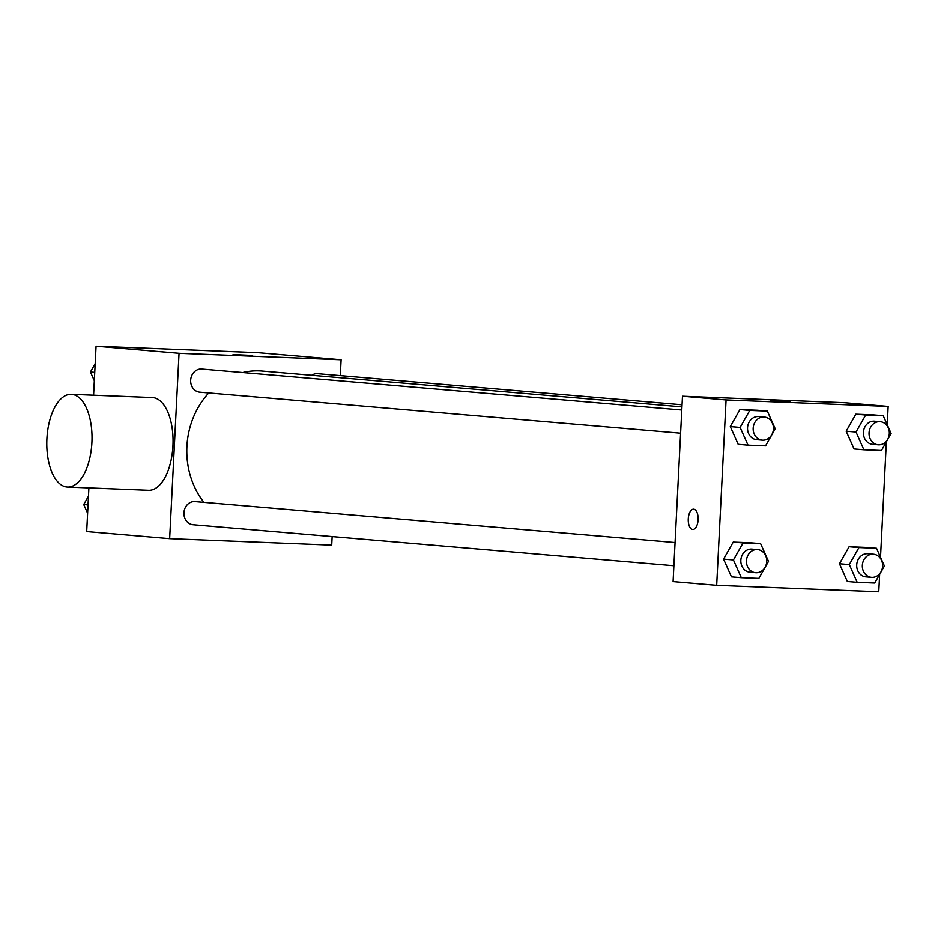 <?xml version="1.0" encoding="UTF-8"?>
<svg xmlns="http://www.w3.org/2000/svg" width="938" height="938" viewBox="0 0 938 938"><rect width="100%" height="100%" fill="white"/><g stroke="black" fill="none" stroke-linecap="round" stroke-linejoin="round"><path stroke-width="1.41" d="M332.146 536.571L331.724 545.119L169.649 538.647L86.683 531.565L88.887 487.912M93.589 395.215L96.063 346.216L258.138 352.688L341.104 359.77L340.306 375.634M169.649 538.647L179.041 353.298L96.063 346.216M179.041 353.298L341.104 359.77M252.064 355.443L233.058 354.576L252.064 355.443M681.938 406.881L262.042 371.061A78.429 68.509 94.9 0 0 242.672 372.562M208.775 392.952A78.429 68.509 94.9 0 0 203.921 502.346M675.067 542.539L195.069 501.596A11.596 10.13 94.9 0 0 183.977 512.289A11.596 10.13 94.9 0 0 193.099 524.717L673.894 565.731M681.785 410.012L201.776 369.068A11.596 10.13 94.9 0 0 190.695 379.773A11.596 10.13 94.9 0 0 199.806 392.19L680.613 433.204M682.043 404.782L317.665 373.699A11.596 10.13 94.9 0 0 311.686 375.306M71.253 394.323L152.284 397.56A46.408 22.559 92.3 0 1 172.979 444.835A46.408 22.559 92.3 0 1 148.579 490.304L67.548 487.057A46.408 22.559 92.3 0 1 46.9 438.773A46.408 22.559 92.3 0 1 71.253 394.323A46.408 22.559 92.3 0 1 91.947 441.599A46.408 22.559 92.3 0 1 67.548 487.057M879.633 574.361L878.754 591.784L716.679 585.312L673.085 581.583L682.477 396.235L844.552 402.719L888.145 406.435L887.219 424.738M716.679 585.312L726.071 399.951L682.477 396.235M726.071 399.951L888.145 406.435M770.25 400.409L790.523 401.429M741.313 577.679L731.464 576.847L723.573 559.118L733.223 542.094L750.775 542.785L733.223 542.094L723.573 559.118L733.422 559.951L743.072 542.926L760.612 543.63L768.503 561.358L758.854 578.383L741.313 577.679L733.422 559.951M863.898 449.783L854.061 448.95L846.17 431.222L855.819 414.197L873.36 414.901L855.819 414.197L846.17 431.222L856.007 432.055L865.668 415.03L883.209 415.733L891.1 433.462L881.45 450.486L863.898 449.783L856.007 432.055M886.351 441.833L880.501 557.266M748.02 445.163L738.183 444.319L730.292 426.591L739.941 409.566L757.482 410.269L739.941 409.566L730.292 426.591L740.129 427.435L749.779 410.41L767.331 411.102L775.222 428.83L765.572 445.855L748.02 445.163L740.129 427.435M857.191 582.31L847.342 581.478L839.451 563.75L849.101 546.725L866.653 547.417L849.101 546.725L839.451 563.75L849.3 564.582L858.95 547.558L876.491 548.261L884.382 565.989L874.732 583.014L857.191 582.31L849.3 564.582M692.795 529.454A10.154 4.936 92.3 0 1 688.281 518.89A10.154 4.936 92.3 0 1 693.604 509.17A10.154 4.936 92.3 0 1 698.13 519.511A10.154 4.936 92.3 0 1 692.783 529.454A10.154 4.936 92.3 0 1 688.269 518.89A10.154 4.936 92.3 0 1 693.604 509.17M873.454 554.206L867.826 553.725A11.596 10.13 94.9 0 0 856.746 564.43A11.596 10.13 94.9 0 0 865.856 576.847L871.484 577.327A11.596 10.13 94.9 0 0 882.599 566.165A11.596 10.13 94.9 0 0 873.454 554.206A11.596 10.13 94.9 0 0 862.374 564.899A11.596 10.13 94.9 0 0 871.484 577.327M858.95 547.558L849.101 546.725M876.491 548.261L866.653 547.417M847.342 581.478L839.451 563.75M757.576 549.574L751.948 549.093A11.596 10.13 94.9 0 0 740.868 559.798A11.596 10.13 94.9 0 0 749.978 572.215L755.606 572.696A11.596 10.13 94.9 0 0 766.721 561.545A11.596 10.13 94.9 0 0 757.576 549.574A11.596 10.13 94.9 0 0 746.484 560.279A11.596 10.13 94.9 0 0 755.606 572.696M743.072 542.926L733.223 542.094M760.612 543.63L750.775 542.785M731.464 576.847L723.573 559.118M880.161 421.678L874.544 421.197A11.596 10.13 94.9 0 0 863.452 431.902A11.596 10.13 94.9 0 0 872.575 444.319L878.191 444.8A11.596 10.13 94.9 0 0 889.306 433.649A11.596 10.13 94.9 0 0 880.161 421.678A11.596 10.13 94.9 0 0 869.08 432.383A11.596 10.13 94.9 0 0 878.191 444.8M865.668 415.03L855.819 414.197M883.209 415.733L873.36 414.901M854.061 448.95L846.17 431.222M764.282 417.047L758.666 416.578A11.596 10.13 94.9 0 0 747.574 427.271A11.596 10.13 94.9 0 0 756.685 439.688L762.313 440.168A11.596 10.13 94.9 0 0 773.428 429.018A11.596 10.13 94.9 0 0 764.282 417.047A11.596 10.13 94.9 0 0 753.202 427.751A11.596 10.13 94.9 0 0 762.313 440.168M749.779 410.41L739.941 409.566M767.331 411.102L757.482 410.269M738.183 444.319L730.292 426.591M87.609 513.262L83.717 504.538L88.477 496.167M88.031 504.902L83.717 504.538M94.316 380.734L90.435 372.011L95.184 363.639M94.738 372.386L90.435 372.011"/></g></svg>
